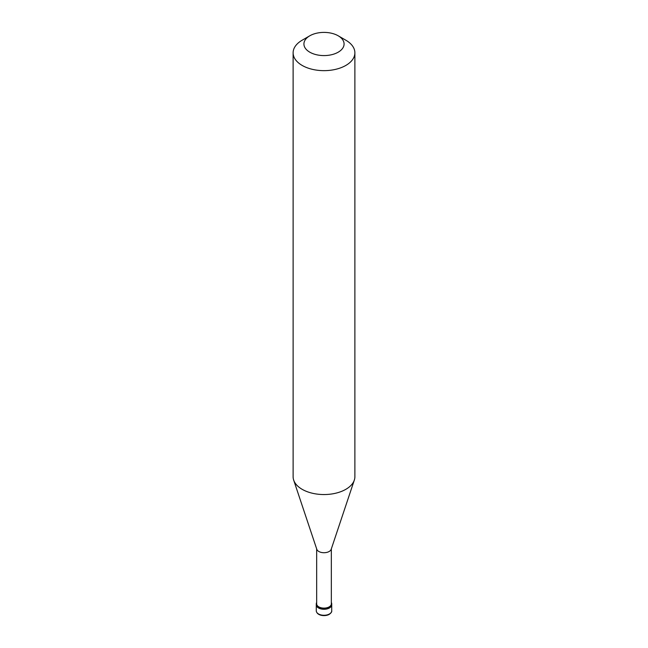 <?xml version="1.0" encoding="UTF-8"?>
<svg xmlns="http://www.w3.org/2000/svg" width="648" height="648" viewBox="0 0 648 648"><rect width="100%" height="100%" fill="white"/><g stroke="black" fill="none" stroke-linecap="round" stroke-linejoin="round"><path stroke-width="0.97" d="M316.281 610.813A7.719 4.455 0 0 0 321.044 614.936A7.719 4.455 0 0 0 329.459 613.964A7.719 4.455 180 0 0 331.719 610.813C331.954 611.801 331.144 612.968 329.297 614.32C325.393 616.726 316.783 615.843 316.281 610.813L316.281 604.827A7.719 4.455 0 0 0 321.044 608.942A7.719 4.455 0 0 0 329.459 607.978A7.719 4.455 180 0 0 331.719 604.827A7.719 4.455 180 0 1 329.459 607.978A7.719 4.455 0 0 1 321.044 608.942A7.719 4.455 0 0 1 316.281 604.827L316.281 603.879A7.719 4.455 0 0 0 321.044 608.002A7.719 4.455 0 0 0 329.459 607.03A7.719 4.455 180 0 0 331.719 603.879A7.719 4.455 180 0 0 331.339 602.486M316.661 602.486A7.719 4.455 0 0 0 316.281 603.879M316.661 548.888L316.661 603.879A7.339 4.236 0 0 0 321.189 607.792A7.339 4.236 0 0 0 329.184 606.876A7.339 4.236 180 0 0 331.339 603.879L331.339 548.888M293.674 480.095L316.799 549.285A7.339 4.236 0 0 0 321.854 552.533A7.339 4.236 0 0 0 329.184 551.48A7.339 4.236 180 0 0 331.201 549.285L354.326 480.095A30.885 17.836 180 0 1 345.838 489.321A30.885 17.836 0 0 1 314.952 493.768A30.885 17.836 0 0 1 293.674 480.095A30.885 17.836 0 0 1 293.115 476.717L293.115 52.82A30.885 17.836 0 0 0 312.182 69.296A30.885 17.836 0 0 0 345.838 65.432A30.885 17.836 180 0 0 354.885 52.82A30.885 17.836 180 0 0 345.838 40.208L338.199 35.794A20.08 11.591 180 0 1 338.199 52.188A20.08 11.591 0 0 1 309.801 52.188A20.08 11.591 0 0 1 309.801 35.794L309.801 35.794A20.08 11.591 180 0 1 338.199 35.794M302.162 40.208L309.801 35.794L302.162 40.208A30.885 17.836 0 0 0 293.115 52.82M354.885 52.82L354.885 476.717A30.885 17.836 180 0 1 354.326 480.095M331.719 610.813L331.719 603.879"/></g></svg>

